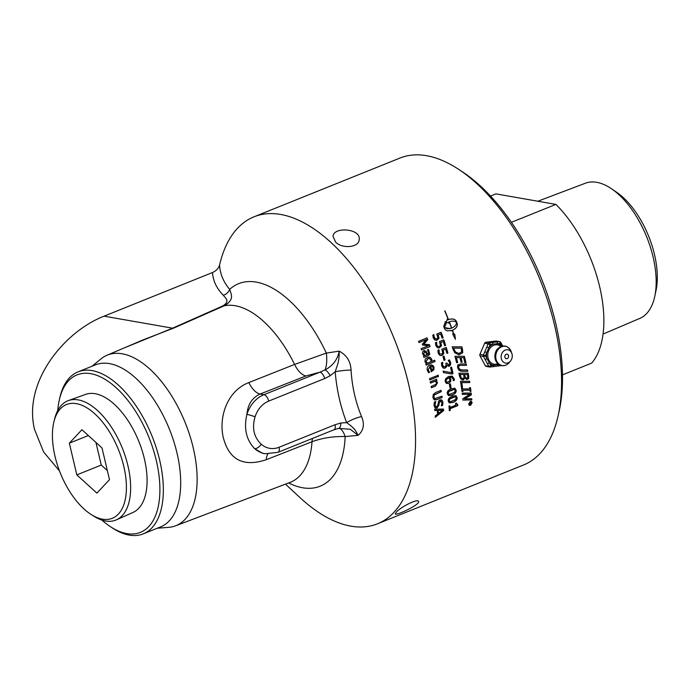 <?xml version="1.0" encoding="UTF-8"?>
<svg xmlns="http://www.w3.org/2000/svg" width="691" height="691" viewBox="0 0 691 691"><rect width="100%" height="100%" fill="white"/><g stroke="black" fill="none" stroke-linecap="round" stroke-linejoin="round"><path stroke-width="1.04" d="M462.322 365.332A1610.376 137.276 -176.8 0 1 460.724 365.332L458.936 365.764L458.599 367.647L459.774 369.521L461.709 369.944A1603.301 172.62 4.2 0 0 467.513 369.927A165.443 84.527 68 0 1 467.781 371.266A1610.376 184.773 -175.6 0 1 462.02 371.292L458.988 370.333L457.546 367.647L457.788 364.952L460.413 363.993A1610.376 126.513 3 0 0 465.682 363.976A1610.376 126.513 3 0 0 466.235 363.976A165.443 84.527 68 0 1 466.537 365.314A1610.376 137.276 -176.8 0 1 462.322 365.332M443.173 371.153L451.741 372.725A165.443 84.527 -112 0 0 451.111 369.84A165.443 84.527 -112 0 0 450.575 367.517L451.577 367.111A165.443 84.527 68 0 1 452.113 369.443A165.443 84.527 68 0 1 453.002 373.511L451.724 374.03L443.501 372.596A165.443 84.527 -112 0 0 443.173 371.153L447.613 371.965M285.461 484.141L300.093 497.684A165.443 84.552 -111.9 0 0 377.519 523.787A165.443 84.552 -111.9 0 0 409.202 386.71A165.443 84.552 -111.9 0 0 253.96 216.836A165.443 84.552 -111.9 0 0 219.574 265.059C218.537 268.419 216.179 270.907 212.491 272.522L104.082 316.167C64.099 331.628 22.863 382.175 34.55 429.474L43.602 451.949L59.53 471.029M253.96 216.836L399.934 158.066A165.443 84.552 68.1 0 1 458.677 169.373A165.443 84.552 68.1 0 1 555.184 327.949A165.443 84.552 68.1 0 1 558.034 416.172A165.443 84.552 68.1 0 1 523.502 465.017L377.519 523.787M396.444 512.031C400.668 507.134 417.684 498.323 418.478 501.433C420.897 504.283 395.511 516.16 395.287 513.923L396.444 512.031M434.751 410.523A165.443 84.518 -112 0 0 434.622 409.227L443.492 409.029A165.443 84.509 68 0 1 443.631 410.601L435.339 417.269A165.443 84.509 -112 0 0 435.235 415.93A1729.685 1012.885 -22.8 0 0 437.558 414.099A165.443 84.518 -112 0 0 437.23 410.437A1740.879 432.765 -170.4 0 1 434.751 410.523M435.114 407.828L434.043 405.6L434.302 402.119L435.727 401.549A165.443 84.518 68 0 1 435.745 401.644L435.019 405.107L435.84 406.723L436.703 406.705L437.869 404.978L438.595 401.134L440.055 399.873L441.929 400.106L442.922 402.179L442.698 405.297L441.342 405.842A165.443 84.518 -112 0 0 441.333 405.747L441.946 402.663L440.348 401.186L439.182 403L438.966 405.176L437.032 407.975L435.382 407.984M441.022 401.134L440.167 401.108L439.001 402.922L438.785 405.099L436.85 407.889L434.933 407.742M434.069 399.752L432.894 397.437L433.257 394.483L435.71 392.488L441.039 390.337A165.443 84.518 68 0 1 441.264 391.659L434.268 394.932L433.862 397.049L434.838 398.612L441.964 396.185A165.443 84.518 68 0 1 442.145 397.498L436.816 399.648L434.423 399.942M440.884 390.398A165.14 84.362 68 0 1 441.083 391.598L434.095 394.863L433.68 396.98L434.838 398.612M435.572 386.07L431.409 387.746A165.443 84.527 -112 0 0 431.158 386.476L436.202 384.187L436.444 382.814L435.27 381.164L430.476 383.099A165.443 84.527 -112 0 0 430.208 381.829L436.626 379.238A165.443 84.527 68 0 1 436.893 380.516L436.176 380.801L437.541 382.728L435.572 386.07L431.383 387.634M438.422 376.578L437.299 377.027A165.443 84.527 -112 0 0 436.98 375.584L438.103 375.127A165.443 84.527 68 0 1 438.422 376.578L437.282 376.932M436.22 377.372L429.802 379.955A165.443 84.527 -112 0 0 429.517 378.685L435.935 376.094A165.443 84.527 68 0 1 436.22 377.372L429.776 379.86M457.14 397.506C457.382 399.605 456.008 401.238 453.028 402.395L449.288 402.896L448.234 401.1C447.958 398.992 449.314 397.351 452.294 396.176L456.008 395.658L456.958 397.429C457.2 399.519 455.827 401.151 452.847 402.309L449.193 402.853M450.696 381.449L448.709 383.41L446.395 383.341L445.159 381.423L445.496 378.893L448.433 376.517L452.234 376.172L454.281 379.014L454.376 380.197L453.27 380.637A165.443 84.527 -112 0 0 453.261 380.586L453.253 379.238L451.664 377.321L449.824 377.45L450.834 379.299L450.696 381.449L448.537 383.358L446.213 383.289M446.896 383.557L446.395 383.341M451.819 376.051L454.099 378.97L454.194 380.145L453.27 380.516M471.841 399.899L462.996 400.089A165.443 84.518 -112 0 0 462.858 398.647A5663.298 2829.161 -15.4 0 0 470.07 394.233L462.374 394.354A165.443 84.518 -112 0 0 462.227 393.136L471.167 392.998A165.443 84.518 68 0 1 471.366 394.829A5929.203 2981.216 165 0 1 464.732 398.854A1603.111 394.328 10.5 0 0 471.737 398.716A165.443 84.509 68 0 1 471.841 399.899L462.815 399.994M462.935 391.521L462.011 391.529A165.443 84.518 -112 0 0 461.484 387.72L462.409 387.711A165.443 84.518 68 0 1 462.581 388.964A1600.52 315.303 8.1 0 0 469.75 388.878A165.443 84.518 -112 0 0 469.586 387.634L470.502 387.616A165.443 84.518 68 0 1 470.986 391.4L470.07 391.417A165.443 84.518 -112 0 0 469.915 390.182A1600.52 325.34 -171.6 0 1 462.763 390.268A165.443 84.518 68 0 1 462.935 391.521L462.003 391.452M462.452 387.064L461.381 387.072A165.443 84.527 -112 0 0 460.456 381.32L469.569 381.251A165.443 84.518 68 0 1 469.776 382.564L461.761 382.641A165.443 84.518 68 0 1 462.452 387.064L461.372 387.003M467.98 373.175A165.14 84.371 68 0 1 468.463 375.774L468.558 378.392L467.22 379.489L464.983 378.107L463.03 379.99L460.785 378.962L459.498 376.094A165.443 84.527 -112 0 0 458.928 373.209L468.153 373.175A165.443 84.527 68 0 1 468.645 375.826L468.731 378.452L466.555 379.385M451.033 387.634L449.996 388.057A165.443 84.527 -112 0 0 449.357 384.291L450.394 383.868A165.443 84.518 68 0 1 451.033 387.634L449.979 387.927M456.164 390.156C456.475 392.281 455.144 393.922 452.164 395.088L448.485 395.615L447.267 393.74C446.922 391.607 448.243 389.957 451.232 388.783L454.859 388.23L455.991 390.087C456.293 392.203 454.963 393.853 451.983 395.01L448.39 395.572M450.23 410.437L449.357 410.791A165.443 84.518 -112 0 0 448.951 406.118L449.832 405.764A165.443 84.509 68 0 1 449.988 407.509L455.715 405.202A165.443 84.518 -112 0 0 455.559 403.458L456.345 403.138L457.71 404.641A165.443 84.509 68 0 1 457.796 405.634L450.091 408.744A165.443 84.509 68 0 1 450.23 410.437L449.34 410.618M456.829 404.598L457.71 404.641M470.554 405.341L469.241 405.297L468.662 404.105L470.277 401.428L471.037 401.29L472.178 402.689L470.554 405.341M335.619 242.126L333.036 236.391C333.477 226.363 361.402 228.479 359.165 239.76C358.81 247.698 342.045 248.95 335.619 242.126M470.528 405.038L471.901 402.801L470.986 401.626L470.295 401.739L468.939 403.993L469.439 405.004L470.528 405.038M471.227 401.696L470.113 401.644L468.748 403.89L469.396 404.969M471.4 401.385L471.996 402.585L470.364 405.237L469.224 405.28M432.203 366.282L430.588 366.161A165.14 84.38 68 0 1 431.625 370.169L432.972 369.236L433.102 367.595L432.203 366.282L430.752 366.17A165.443 84.535 68 0 1 431.789 370.186M431.236 364.848L433.482 366.36L433.853 369.797L431.279 371.767A165.443 84.535 -112 0 0 429.932 366.506L428.118 369.927L429.552 372.224L428.498 372.648M433.68 369.78L431.262 371.689M429.552 372.224L428.541 372.717L427.349 370.341C426.744 367.828 427.513 366.109 429.655 365.176L431.581 364.874L433.266 365.807L434.008 367.31L433.853 369.797M428.8 371.378L429.698 372.173M429.932 366.506L428.29 369.944L428.964 371.395M424.611 351.866L423.548 353.844L424.939 355.554L426.874 354.82L425.898 352.643L424.36 351.935L423.704 353.835L425.095 355.537M428.325 349.499L429.586 354.181L428.135 355.701L423.894 357.411M423.704 350.665L426.027 351.296L427.738 354.474L428.757 353.481L427.401 350A165.443 84.544 -112 0 0 427.384 349.922L428.48 349.482L429.742 354.172L428.29 355.692L423.911 357.463A165.443 84.535 -112 0 0 423.514 356.176L424.196 355.9L422.564 353.775L422.607 351.909L424.464 350.484M426.027 351.296L427.738 354.474M423.859 350.648L426.183 351.278M426.952 337.942A165.14 84.388 68 0 1 427.599 339.739A987.474 275.554 139.2 0 1 423.721 344.178A1048.592 125.667 1.2 0 1 429.31 344.688A165.14 84.388 68 0 1 429.932 346.562L421.527 349.948M426.356 339.609L418.988 342.555A165.443 84.544 -112 0 0 418.547 341.328L427.098 337.882A165.443 84.544 68 0 1 427.746 339.704A986.256 275.51 139.2 0 1 423.877 344.144A1047.262 125.866 1.3 0 1 429.465 344.662A165.443 84.544 68 0 1 430.087 346.536L421.545 349.983A165.443 84.544 -112 0 0 421.095 348.635L428.463 345.664A1001.898 123.179 -178.2 0 0 422.555 345.051A165.443 84.544 -112 0 0 422.27 344.23A1012.894 277.609 -40.6 0 0 426.356 339.609L418.996 342.572M457.546 404.693A165.14 84.354 68 0 1 457.615 405.539L449.91 408.649A165.14 84.354 68 0 1 450.04 410.333M456.155 403.052L457.528 404.546M449.66 405.833A165.14 84.354 68 0 1 449.806 407.414L449.988 407.509M454.428 389.474L451.258 390.07L448.735 391.443L448.036 393.291L449.141 394.38M449.323 394.449L454.54 392.341L455.222 390.536L454.099 389.422L448.917 391.503L448.217 393.36L448.787 394.328M454.773 388.204L455.991 390.087M450.238 383.937A165.14 84.362 68 0 1 450.86 387.573M459.956 348.178A1603.915 7.368 179.8 0 1 460.966 348.178L461.13 348.178A1601.557 7.843 179.9 0 0 460.12 348.178A1601.557 7.843 179.9 0 0 453.78 348.178L453.616 348.178A165.14 84.38 68 0 1 453.918 349.205L455.352 352.013L458.764 353.421M453.78 348.178A165.443 84.535 68 0 1 454.082 349.205L455.516 352.021L458.548 353.412M458.936 353.429L461.588 351.892L461.415 349.205A165.443 84.535 -112 0 0 461.13 348.178M452.113 346.839L461.674 346.83A165.14 84.38 68 0 1 462.331 349.136L462.564 352.764L458.833 354.811M461.674 346.83L461.838 346.83A165.443 84.535 68 0 1 462.495 349.136L462.737 352.781L458.919 354.82M459.126 354.82L454.756 352.764L452.968 349.162A165.443 84.535 -112 0 0 452.277 346.83L461.838 346.83M455.058 338.426L454.6 334.219L453.659 334.107A165.14 84.397 -111.9 0 0 452.355 330.341C456.051 328.527 457.615 326.273 457.045 323.569A165.14 84.397 -111.9 0 0 456.233 321.401C454.903 319 452.277 318.43 448.373 319.674L448.709 319.544M448.373 319.674A165.14 84.397 -111.9 0 0 444.797 310.95L444.935 310.881A165.443 84.552 68.1 0 1 448.519 319.622C452.424 318.37 455.049 318.948 456.38 321.358A165.443 84.552 68.1 0 1 457.192 323.526C457.77 326.238 456.207 328.493 452.51 330.307A165.443 84.552 68.1 0 1 453.814 334.081L454.764 334.185L455.429 339.307L452.64 333.952L453.581 334.055A165.443 84.552 -111.9 0 0 452.311 330.384L450.782 330.842M447.319 319.121A165.14 84.397 -111.9 0 1 447.656 319.985L447.803 319.933A13.785 11.842 -110.2 0 1 448.329 319.7A165.443 84.552 -111.9 0 0 444.693 310.855L444.935 310.881M448.848 323.043A165.14 84.397 -111.9 0 0 448.494 322.144L448.649 322.092A165.443 84.552 68.1 0 1 449.038 323.112L446.136 322.369L447.405 318.914A165.443 84.552 68.1 0 1 447.803 319.933M448.494 322.144A13.803 11.859 -108.6 0 1 449.02 321.911L449.167 321.859A13.785 11.842 71.4 0 0 448.649 322.092M451.733 328.13C454.738 326.739 456.354 324.874 456.578 322.524C454.885 320.952 452.484 320.702 449.357 321.781A165.443 84.552 68.1 0 1 451.733 328.13L451.577 328.165A165.14 84.397 -111.9 0 0 449.21 321.833L449.746 321.643M449.21 321.833L449.668 321.661M450.256 328.605L444.201 327.491L447.561 328.847L451.534 328.208A165.443 84.552 -111.9 0 0 449.167 321.859M452.311 330.384L447.276 330.842L445.488 329.952L444.538 328.622A165.443 84.552 -111.9 0 0 443.734 326.446L445.367 321.609A165.443 84.552 68.1 0 1 446.205 323.768L444.348 327.448M452.674 333.995L453.581 334.055M444.201 327.491L446.058 323.82A165.14 84.397 -111.9 0 0 445.246 321.73M464.231 356.297A165.14 84.38 68 0 1 465.76 362.602L464.827 362.637A165.443 84.535 -112 0 0 463.626 357.644L463.454 357.627A1601.902 76.053 -178.2 0 1 460.88 357.627A165.14 84.371 68 0 1 462.011 362.274L461.078 362.3A165.443 84.535 -112 0 0 459.93 357.644L459.765 357.627A1617.32 65.887 -178.6 0 1 456.259 357.636A165.14 84.371 68 0 1 457.511 362.62L456.561 362.62M462.011 362.274L461.07 362.274M465.76 362.602L464.818 362.602M457.511 362.62L456.57 362.637A165.443 84.535 -112 0 0 454.954 356.297L464.404 356.297A165.443 84.527 68 0 1 465.933 362.628M456.259 357.636L456.431 357.644A165.443 84.535 68 0 1 457.684 362.645M459.93 357.644A1614.936 65.282 -178.6 0 1 456.431 357.644M460.88 357.627L461.044 357.644A165.443 84.527 68 0 1 462.184 362.3M463.626 357.644A1599.544 75.44 -178.2 0 1 461.044 357.644M467.349 369.927A165.14 84.371 68 0 1 467.6 371.222A1612.751 185.568 -175.6 0 1 461.838 371.248L460.491 371.127M466.071 363.976A165.14 84.371 68 0 1 466.365 365.289A1612.751 138.001 -176.8 0 1 460.552 365.306L458.764 365.738L458.427 367.612L460.508 369.832M467.358 374.513L467.185 374.462A1597.817 209.304 -174.8 0 1 464.49 374.479A165.14 84.371 68 0 1 464.775 375.982L465.363 377.511L466.814 378.107L467.677 377.597L467.591 375.783A165.443 84.527 -112 0 0 467.358 374.513A1595.476 208.466 -174.8 0 1 464.672 374.522A165.443 84.527 68 0 1 464.957 376.034L465.535 377.562L466.814 378.107M461.096 377.839L462.737 378.599L464.015 377.778L463.937 376.042A165.443 84.527 -112 0 0 463.652 374.531L463.471 374.487A1604.649 199.043 -175.2 0 1 460.068 374.505A165.14 84.371 68 0 1 460.284 375.584L461.096 377.839L462.564 378.547M462.737 378.599L462.072 378.495M460.068 374.505L460.249 374.548A165.443 84.527 68 0 1 460.456 375.628L461.268 377.891M463.652 374.531A1602.291 198.222 -175.1 0 1 460.249 374.548M465.026 378.107L462.858 379.929L462.072 379.834M467.047 379.428L466.46 379.359M469.396 381.251A165.14 84.362 68 0 1 469.595 382.503L461.579 382.581A165.14 84.362 68 0 1 462.279 386.995M469.915 390.182L469.733 390.104A1602.878 326.368 -171.6 0 1 462.581 390.199A165.14 84.362 68 0 1 462.754 391.443M470.329 387.616A165.14 84.362 68 0 1 470.796 391.322L470.061 391.339M462.236 387.711A165.14 84.362 68 0 1 462.4 388.895L462.581 388.964M471.564 398.716A165.14 84.354 68 0 1 471.659 399.804M470.994 393.006A165.14 84.362 68 0 1 471.184 394.742A5939.586 2985.656 165 0 1 464.542 398.759L464.732 398.854M470.07 394.233L462.193 394.267M441.039 332.293A165.14 84.388 68 0 1 442.974 337.795L442.11 338.141A165.443 84.544 -112 0 0 440.642 333.943L438.206 334.893L438.863 338.34L436.608 340.378M433.853 334.712A165.14 84.388 68 0 1 433.879 334.79L434.095 337.64L435.123 338.875L436.695 338.832M435.123 338.875L436.271 338.97M438.206 334.893L439.018 338.305L436.686 340.361M440.642 333.943L438.362 334.859M442.974 337.795L442.128 338.175M436.85 338.797L437.887 337.735L436.772 334.012L441.178 332.233A165.443 84.544 68 0 1 443.13 337.769M433.818 336.059L435.278 338.849M433.879 334.79L433.965 336.025M437.161 340.205L434.95 340.119L433.248 337.977L432.791 335.144L434 334.66A165.443 84.544 68 0 1 434.034 334.755M443.674 339.868A165.14 84.38 68 0 1 445.453 345.379L444.615 345.776A165.443 84.544 -112 0 0 443.242 341.518L440.806 342.46L441.376 345.915L438.845 348.005M445.453 345.379L444.598 345.725M436.496 342.287A165.14 84.388 68 0 1 436.522 342.347L436.669 345.206L437.653 346.459L439.217 346.407M437.653 346.459L438.612 346.58M440.806 342.46L441.54 345.897L438.923 347.996L437.463 347.711L435.822 345.56L435.434 342.719L436.643 342.226A165.443 84.544 68 0 1 436.677 342.33L436.824 345.189L437.818 346.441M443.242 341.518L440.97 342.442M439.372 346.398L440.426 345.319L439.416 341.587L443.821 339.808A165.443 84.544 68 0 1 445.617 345.37M446.101 347.478A165.14 84.38 68 0 1 447.733 352.989L446.896 353.386A165.443 84.535 -112 0 0 445.643 349.128L443.207 350.052L443.682 353.516L441.92 355.399L440.893 355.623M447.733 352.989L446.878 353.326M438.949 349.888A165.14 84.38 68 0 1 438.958 349.94L439.035 352.807L439.986 354.06L441.696 354.008L442.758 352.937L441.843 349.188L446.256 347.418A165.443 84.535 68 0 1 447.898 352.989M443.207 350.052L443.847 353.516L442.085 355.399L440.979 355.623L439.77 355.329L438.198 353.17L437.878 350.32L439.096 349.827A165.443 84.535 68 0 1 439.122 349.931L439.2 352.799L440.15 354.051L441.696 354.008M445.643 349.128L443.363 350.043M443.864 356.176A165.14 84.38 68 0 1 444.892 359.942L444.002 360.305M445.064 359.951L444.019 360.374A165.443 84.535 -112 0 0 442.974 356.53L444.011 356.115A165.443 84.535 68 0 1 445.064 359.951L444.892 359.942M446.636 363.008L448.675 364.865M449.245 359.899L450.446 362.326L450.662 364.675L449.297 366.213L446.68 365.124L446.628 366.731L445.22 368.078L443.078 367.957L441.67 365.781L441.48 362.801L442.698 362.309A165.443 84.535 68 0 1 442.724 362.412L442.551 362.395A165.14 84.38 68 0 1 442.551 362.395L442.473 365.28L443.328 366.619L444.969 366.662L446.058 365.556L445.98 363.907A165.443 84.535 -112 0 0 445.833 363.328L446.783 362.948A165.443 84.535 68 0 1 446.904 363.397L448.848 364.883L448.113 364.978M444.797 366.645L443.328 366.619L444.071 366.826L442.637 365.297L442.724 362.412M446.455 366.714L445.047 368.053L443.855 368.243M450.489 364.649L448.373 366.316M448.848 364.883L449.642 363.976L449.599 362.637L448.226 360.477A165.443 84.535 -112 0 0 448.2 360.4L449.409 359.907L450.618 362.343L450.662 364.675M446.68 365.124L446.628 366.731M449.133 366.187L448.459 366.334M451.43 367.171A165.14 84.371 68 0 1 452.83 373.477L451.551 373.995L443.328 372.57M444.037 372.691L443.501 372.596M446.161 379.558L446.256 381.536L447.466 382.296L449.772 380.784L449.824 379.385L448.822 377.744L446.161 379.558L445.92 381.009L446.973 382.218M449.003 377.787L446.343 379.601M451.577 377.303L449.651 377.407L450.653 379.255L450.515 381.397M455.49 396.867L452.285 397.429L449.746 398.802L449.003 400.633L450.066 401.696M450.247 401.782L455.464 399.674L456.19 397.886L455.11 396.798L449.927 398.88L449.185 400.711L450.247 401.782L449.668 401.635M455.404 396.824L454.928 396.72M455.913 395.623L456.958 397.429M429.016 358.491L427.703 358.784L425.889 361.523L427.159 363.207L431.029 361.713L430.899 359.907L429.102 358.491L427.867 358.776L426.053 361.523L427.323 363.207M434.544 360.296A165.14 84.38 68 0 1 434.889 361.514L426.105 365.055M428.765 357.135L430.122 357.411L431.659 359.294L431.763 361.35L434.699 360.236A165.443 84.535 68 0 1 435.054 361.514L426.122 365.116A165.443 84.535 -112 0 0 425.768 363.837L426.416 363.57L424.939 361.635L425.207 359.242L427.453 357.463L430.286 357.402L431.832 359.294L431.927 361.35M435.779 376.154A165.14 84.371 68 0 1 436.047 377.338M437.947 375.196A165.14 84.371 68 0 1 438.249 376.543M436.47 379.307A165.14 84.371 68 0 1 436.721 380.473L436.004 380.767L437.368 382.684L435.39 386.019M435.27 381.164L430.458 383.004M441.799 396.254A165.14 84.362 68 0 1 441.964 397.42L436.634 399.571L433.896 399.683M440.927 401.091L440.167 401.108M441.385 399.804L442.741 402.102L442.516 405.211L441.368 405.669M435.563 401.566L434.838 405.03L435.745 406.679M442.395 410.255L442.214 410.16A1720.53 438.5 -170 0 1 438.051 410.307A165.14 84.354 68 0 1 438.319 413.261L438.5 413.365A1690.912 980.149 -23.3 0 0 442.395 410.255A1717.956 437.265 -169.9 0 1 438.232 410.402A165.443 84.509 68 0 1 438.5 413.365M437.23 410.437L437.049 410.35A1743.497 434 -170.4 0 1 434.743 410.428M443.32 409.037A165.14 84.354 68 0 1 443.449 410.506L435.149 417.165M470.899 403.769L471.184 403.311A165.443 84.509 -112 0 0 471.141 402.654L470.606 402.87A165.443 84.509 68 0 1 470.649 403.527L470.899 403.769M470.606 402.87L471.141 402.654M470.416 402.767A165.14 84.354 68 0 1 470.467 403.423L470.649 403.527M471.227 402.3A165.14 84.354 68 0 1 471.279 403.147L470.856 404.105L470.208 403.622L469.319 404.658M470.39 403.725L469.5 404.762A165.443 84.509 -112 0 0 469.474 404.399L470.355 403.38A165.443 84.509 -112 0 0 470.329 402.983L469.388 403.181M471.279 403.147L471.383 403.622M470.329 402.983L469.405 403.354A165.443 84.509 -112 0 0 469.379 403.043L471.392 402.231A165.443 84.509 68 0 1 471.469 403.25M91.393 514.657L93.933 516.255A64.289 32.857 -111.9 0 0 106.172 521.092A64.289 32.857 -111.9 0 0 116.442 519.822A64.289 32.857 -111.9 0 0 125.296 456.31A64.289 32.857 -111.9 0 0 77.547 399.778A64.289 32.857 -111.9 0 0 68.435 400.573A64.289 32.857 -111.9 0 0 54.684 418.746L53.958 421.648A61.318 31.337 68.1 0 1 75.768 403.553A61.318 31.337 68.1 0 1 125.563 475.71A61.318 31.337 68.1 0 1 91.393 514.657A61.318 31.337 68.1 0 1 53.958 421.648M68.435 400.573L85.537 394.414A63.615 32.512 68.1 0 1 138.874 441.506A63.615 32.512 68.1 0 1 133.043 512.42L116.442 519.822M69.35 443.181L81.935 429.707L102 447.941L109.489 479.649L96.904 493.124L76.831 474.89L69.35 443.181L88.344 435.529M95.919 442.413L101.266 465.06L107.347 470.588M76.831 474.89L101.266 465.06M485.35 365.772L479.969 355.865L483.467 356.478A1.529 0.613 -28.5 0 0 485.402 355.744L483.424 354.967A1.529 1.252 100 0 0 483.467 356.478L488.848 366.385A1.529 1.252 100 0 0 489.962 367.007A1.529 0.855 -97.1 0 0 490.109 367.016A1.529 0.855 -97.1 0 0 490.783 365.643A1.529 0.613 151.5 0 1 488.848 366.385L485.35 365.772A1.529 1.252 100 0 0 486.153 366.394L489.651 367.007A1.529 1.529 0 0 0 490.109 367.016L492.985 366.653A1.529 0.855 82.9 0 1 492.838 366.653L497.218 366.109A1.529 0.855 82.9 0 0 497.365 366.109A1.529 0.855 82.9 0 0 498.038 364.744L493.659 365.289A1.529 0.855 82.9 0 1 492.985 366.653L500.241 365.755A1.529 0.855 82.9 0 1 500.103 365.746L497.503 366.075M487.319 363.578A1.529 0.613 151.5 0 0 489.254 362.835A10.97 8.992 100 0 0 493.659 365.289L490.783 365.643L485.402 355.744L486.758 352.565L484.78 351.797L483.424 354.967L479.925 354.353A1.529 1.252 100 0 0 479.969 355.865M479.925 354.353L484.685 343.185L490.169 344.567A1.529 0.855 -97.1 0 0 489.254 342.9A1.529 1.252 100 0 0 488.183 343.798L484.78 351.797M484.996 359.294A1.529 0.613 151.5 0 0 486.93 358.551A10.97 8.992 100 0 1 486.758 352.565L490.169 344.567L493.046 344.213A1.529 0.855 -97.1 0 0 492.139 342.546L489.254 342.9L485.764 342.287A1.529 1.252 100 0 0 484.685 343.185M485.764 342.287L495.896 341.026L499.394 341.639A1.529 0.855 82.9 0 1 500.301 343.306A1.529 0.613 -28.5 0 0 500.785 342.425A1.529 1.529 0 0 0 499.705 341.648A1.529 1.252 100 0 0 499.394 341.639L492.139 342.546M496.501 341.129A1.529 1.252 100 0 0 495.896 341.026M486.835 346.968L488.813 347.746A10.97 8.992 100 0 1 493.046 344.213L500.301 343.306L501.83 346.122A1.529 0.613 -28.5 0 0 502.314 345.241L500.785 342.425M496.518 342.002A1.529 0.855 -97.1 0 1 497.425 343.669A10.97 8.992 100 0 1 501.83 346.122L501.882 346.2M509.293 350.285A6.755 5.537 -80 0 1 511.858 353.464A6.755 5.537 -80 0 1 510.537 360.996A6.755 5.537 -80 0 1 503.108 361.851A6.755 5.537 -80 0 1 502.081 353.066A6.755 5.537 -80 0 1 509.293 350.285M507.591 354.345A2.298 1.883 -80 0 1 506.313 358.698A2.298 1.883 -80 0 1 507.108 354.172A2.298 1.883 -80 0 1 507.591 354.345M537.848 201.236L585.355 183.227A72.875 37.245 68.1 0 1 596.739 182.329A72.875 37.245 68.1 0 1 611.44 188.729A72.875 37.245 68.1 0 1 654.774 296.37A72.875 37.245 68.1 0 1 639.771 318.413L603.07 334.064M654.774 296.37L656.018 290.522A66.638 34.058 -111.9 0 0 616.389 192.081L611.44 188.729M490.515 196.063L495.939 193.877L555.901 204.406L511.4 222.312M562.491 374.868L591.669 363.12A99.573 50.884 -111.9 0 0 555.901 204.406M558.034 416.172L559.088 411.499A160.545 82.048 -111.9 0 0 462.676 172.007L458.677 169.373M110.275 526.577L112.279 527.898A87.316 44.621 -111.9 0 0 129.208 535.102A87.316 44.621 -111.9 0 0 143.279 533.858A87.316 44.621 -111.9 0 0 152.063 436.194A87.316 44.621 -111.9 0 0 78.066 371.862A87.316 44.621 -111.9 0 0 59.841 397.645L59.314 399.977A84.863 43.369 68.1 0 1 143.218 424.775A84.863 43.369 68.1 0 1 126.729 533.582A84.863 43.369 68.1 0 1 110.275 526.577A84.863 43.369 68.1 0 1 101.879 520.073M57.768 410.489A84.863 43.369 68.1 0 1 59.314 399.977M78.066 371.862L95.41 364.874A87.316 44.621 68.1 0 1 169.416 429.215A87.316 44.621 68.1 0 1 160.623 526.879L143.279 533.858M92.093 366.213L100.86 358.992A91.912 46.971 68.1 0 1 106.915 355.295L142.769 340.007L173.51 328.173L224.1 305.837C234.862 299.635 231.191 294.565 229.68 289.356C223.426 281.963 220.058 273.861 219.574 265.059M261.241 444.201A6.124 3.144 131.4 0 1 254.616 448.597A30.637 25.101 100 0 0 265.137 453.745L277.92 452.337A6.124 3.135 -111.9 0 0 279.095 447.258A24.513 20.074 -80 0 1 261.241 444.201C253.882 437.196 251.826 428.066 255.074 416.82A24.513 20.074 -80 0 1 268.695 401.091L324.649 378.564L330.056 375.809A6.124 2.807 57.4 0 0 324.934 369.979C332.889 365.798 337.64 359.519 339.177 351.149L326.342 353.084L294.591 364.433L248.846 382.572C227.589 390.64 218.684 416.345 223.15 436.988C228.825 459.748 243.18 467.332 266.234 459.731L312.012 441.73C322.447 437.93 333.503 436.22 345.163 436.574L358.154 435.339C363.647 430.484 364.779 424.231 361.548 416.552C355.52 401.972 352.03 386.468 351.063 370.048C350.613 361.367 346.649 355.062 339.177 351.149C339.177 359.441 338.564 359.89 338.046 363.233L335.195 371.741C336.664 389.655 340.49 406.619 346.666 422.633A18.381 6.236 159 0 1 361.548 416.552M324.649 378.564A6.124 3.135 -111.9 0 0 319.89 372.181L324.934 369.979A18.381 6.513 83.2 0 0 326.342 353.084A109.161 55.79 68.1 0 0 229.68 289.356A9.19 8.715 -49.2 0 1 223.305 295.238C225.491 298.175 230.397 301.233 222.891 305.897L172.586 328.19L124.104 347.97M173.51 328.173A9.19 5.493 65.7 0 1 172.586 328.19L104.082 316.167M255.074 416.82A6.124 0.57 -162.3 0 0 246.903 414.375C247.801 404.451 252.198 397.679 260.11 394.034L305.888 375.964A18.381 9.104 68.5 0 1 294.591 364.433A94.399 48.24 68.1 0 0 224.1 305.837A9.19 5.286 66.4 0 1 222.891 305.897M106.915 355.295A91.912 46.971 68.1 0 1 185.266 422.832A91.912 46.971 68.1 0 1 175.557 525.816A91.912 46.971 68.1 0 1 168.639 527.345L157.306 528.218M351.063 370.048A18.381 3.213 -4.7 0 0 335.195 371.741L330.056 375.809M340.698 423.03L335.057 424.732A6.124 3.135 -111.9 0 1 333.883 429.811L338.365 428.446A6.124 3.36 79.4 0 0 340.698 423.03L346.666 422.633L351.719 426.416C353.732 428.783 354.431 428.187 358.154 435.339L350.225 429.232L338.547 428.403M268.695 401.091A6.124 3.135 -111.9 0 0 263.927 394.708A30.637 25.101 100 0 0 246.903 414.375C243.681 428.489 246.255 439.899 254.616 448.597L262.45 453.27L265.137 453.745M288.622 482.949A109.161 55.79 68.1 0 0 345.163 436.574A18.381 6.513 83.2 0 0 338.84 428.368M305.888 375.964L319.89 372.181L263.927 394.708L260.11 394.034A18.381 9.104 68.5 0 1 248.846 382.572M267.84 454.047A18.381 9.104 -111.5 0 0 266.234 459.731M500.69 365.418A1.529 0.855 82.9 0 1 500.241 365.755A1.529 1.529 0 0 0 500.932 365.487M500.509 342.261A1.529 1.252 100 0 0 499.705 341.648L496.207 341.034M498.988 364.623L498.038 364.744A10.97 8.992 100 0 0 498.695 364.433M490.247 366.973L492.838 366.653M497.883 363.777A9.795 8.024 -80 0 1 492.096 363.457A9.795 8.024 -80 0 1 489.09 349.758A9.795 8.024 -80 0 1 500.915 346.528M500.051 364.796A9.743 7.981 -80 0 1 496.656 352.021A9.743 7.981 -80 0 1 507.514 347.046A9.743 7.981 -80 0 1 511.219 351.633C507.963 345.405 503.566 344.36 498.021 348.497C494.29 351.175 493.072 361.272 499.386 364.857C503.039 366.558 506.356 365.764 509.31 362.49A9.743 7.981 -80 0 1 500.051 364.796M504.145 346.226A9.622 7.877 100 0 0 495.292 353.317A9.622 7.877 100 0 0 499.127 364.52M212.491 272.522C213.035 280.857 216.637 288.432 223.305 295.238M312.548 438.396A18.381 9.104 68.5 0 0 312.012 441.73A94.399 48.24 68.1 0 1 290.056 482.404L291.015 482.163M335.057 424.732L279.095 447.258M502.737 346.018L502.314 345.241M511.858 353.464L511.219 351.633M510.537 360.996L509.31 362.49M175.557 525.816L290.056 482.404M338.365 428.446L339.661 428.247M333.883 429.811L277.92 452.337"/></g></svg>
